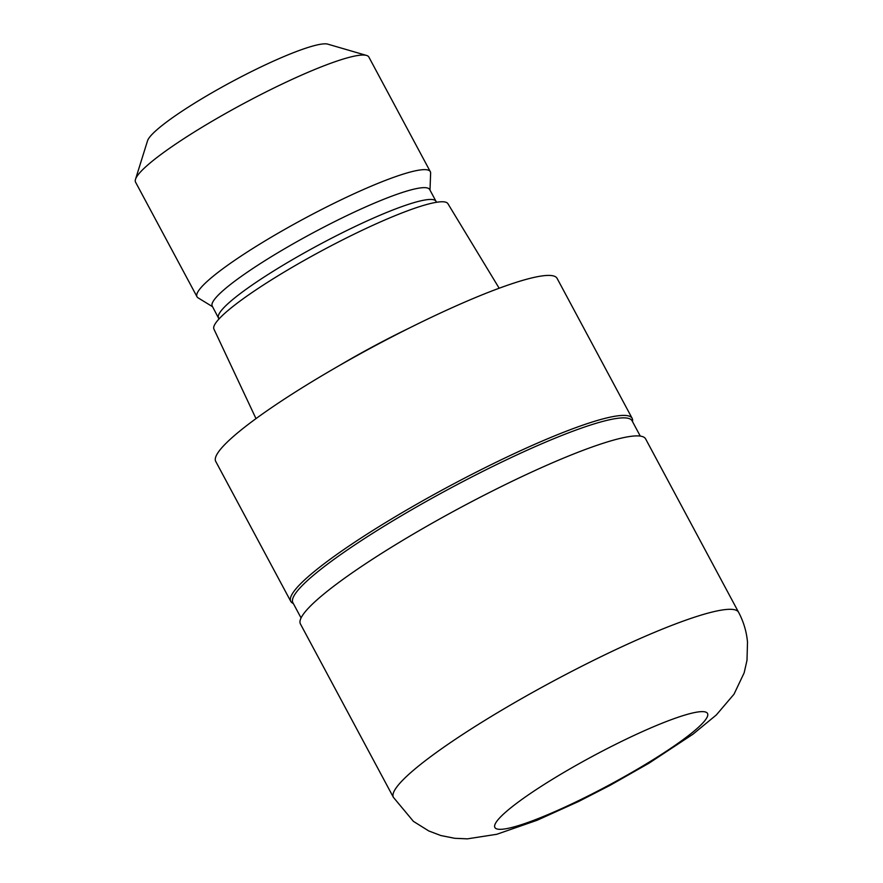 <?xml version="1.0" encoding="UTF-8"?>
<svg xmlns="http://www.w3.org/2000/svg" width="883" height="883" viewBox="0 0 883 883"><rect width="100%" height="100%" fill="white"/><g stroke="black" fill="none" stroke-linecap="round" stroke-linejoin="round"><path stroke-width="1.32" d="M640.263 436.081L632.073 420.805A192.439 26.446 151.8 0 0 470.882 477.449A192.439 26.446 151.8 0 0 294.944 594.259A192.439 26.446 151.8 0 0 292.88 602.681L301.07 617.957M632.614 420.639A193.675 26.622 151.8 0 0 632.162 418.354A193.675 26.622 151.8 0 0 469.933 475.363A193.675 26.622 151.8 0 0 292.869 592.923A193.675 26.622 151.8 0 0 292.339 602.99L293.377 603.619M499.171 288.233L447.902 203.675A132.737 18.245 151.8 0 0 336.357 243.079A132.737 18.245 151.8 0 0 215.419 323.432A132.737 18.245 151.8 0 0 213.94 329.116L255.993 418.619M218.565 317.913A123.355 16.954 151.8 0 1 219.889 312.516A123.355 16.954 151.8 0 1 332.681 237.637A123.355 16.954 151.8 0 1 436.003 201.324L429.679 189.525A123.355 16.954 151.8 0 0 326.346 225.838A123.355 16.954 151.8 0 0 213.565 300.717A123.355 16.954 151.8 0 0 212.24 306.114L218.995 318.962M429.999 190.132L430.628 173.145A132.362 18.19 151.8 0 0 430.308 171.655A132.362 18.19 151.8 0 0 319.447 210.618A132.362 18.19 151.8 0 0 198.421 290.971A132.362 18.19 151.8 0 0 197.008 296.754A132.362 18.19 151.8 0 0 198.068 297.836L212.56 306.71M430.308 171.655L368.862 57.064A132.362 18.19 151.8 0 0 366.544 55.441A132.362 18.19 151.8 0 0 249.856 100.254A132.362 18.19 151.8 0 0 136.975 176.368A132.362 18.19 151.8 0 0 135.496 179.326A132.362 18.19 151.8 0 0 135.563 182.163L197.008 296.754M366.544 55.441L327.803 44.15A103.278 14.194 151.8 0 0 236.754 79.117A103.278 14.194 151.8 0 0 148.686 138.499A103.278 14.194 151.8 0 0 147.527 140.816L135.496 179.326M632.162 418.354L557.096 278.366A193.675 26.622 151.8 0 0 394.878 335.374A193.675 26.622 151.8 0 0 217.803 452.935A193.675 26.622 151.8 0 0 215.728 461.412L290.783 601.4A193.675 26.622 151.8 0 0 292.439 603.045M632.57 421.743L632.614 420.529A193.675 26.622 151.8 0 0 476.787 471.864A193.675 26.622 151.8 0 0 292.869 592.923A193.675 26.622 151.8 0 0 290.783 601.4M409.646 327.891A138.532 19.04 151.8 0 0 338.564 366.004M738.596 612.294L645.605 438.873A195.827 26.92 151.8 0 0 481.577 496.522A195.827 26.92 151.8 0 0 302.538 615.385A195.827 26.92 151.8 0 0 300.43 623.961L393.421 797.371A195.827 26.92 151.8 0 1 395.518 788.806A195.827 26.92 151.8 0 1 574.568 669.932A195.827 26.92 151.8 0 1 738.596 612.294L738.596 612.294C743.596 621.698 746.565 631.665 747.504 642.217L746.996 660.329L744.148 672.846L734.016 694.181L716.323 714.965L692.967 734.192L648.994 763.199L610.274 785.23L578.707 801.444L537.151 820.252L496.787 834.28L467.361 838.85L454.69 838.298L440.816 835.528L428.807 830.969L413.432 821.378L393.421 797.371M706.223 718.751A120.629 16.578 151.8 0 0 619.502 742.415A120.629 16.578 151.8 0 0 496.18 822.205A120.629 16.578 151.8 0 0 582.901 798.541A120.629 16.578 151.8 0 0 706.223 718.751M436.003 201.324L436.632 202.262"/></g></svg>
